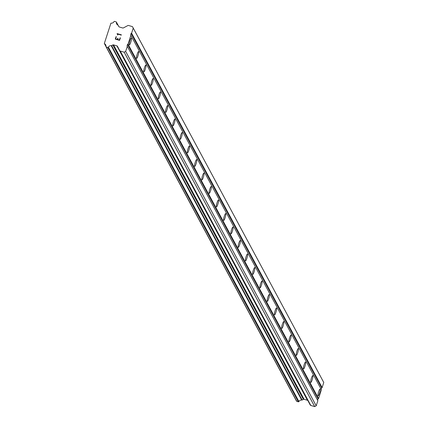 <?xml version="1.0" encoding="UTF-8"?>
<svg xmlns="http://www.w3.org/2000/svg" width="428" height="428" viewBox="0 0 428 428"><rect width="100%" height="100%" fill="white"/><g stroke="black" fill="none" stroke-linecap="round" stroke-linejoin="round"><path stroke-width="0.64" d="M131.46 38.055A3.606 0.615 -73.7 0 1 130.861 41.907A3.606 0.615 -73.7 0 1 129.347 44.897A3.606 0.615 -73.7 0 1 129.261 44.817A3.606 0.615 -73.7 0 1 129.861 40.97A3.606 0.615 -73.7 0 1 131.375 37.974A3.606 0.615 -73.7 0 1 131.46 38.055M138.72 51.553A3.606 0.615 -73.7 0 1 138.121 55.405A3.606 0.615 -73.7 0 1 136.607 58.401A3.606 0.615 -73.7 0 1 136.521 58.32A3.606 0.615 -73.7 0 1 137.121 54.468A3.606 0.615 -73.7 0 1 138.635 51.472A3.606 0.615 -73.7 0 1 138.72 51.553M145.98 65.056A3.606 0.615 -73.7 0 1 145.381 68.908A3.606 0.615 -73.7 0 1 143.867 71.904A3.606 0.615 -73.7 0 1 143.781 71.824A3.606 0.615 -73.7 0 1 144.38 67.972A3.606 0.615 -73.7 0 1 145.894 64.976A3.606 0.615 -73.7 0 1 145.98 65.056M153.235 78.554A3.606 0.615 -73.7 0 1 152.636 82.406A3.606 0.615 -73.7 0 1 151.121 85.402A3.606 0.615 -73.7 0 1 151.036 85.322A3.606 0.615 -73.7 0 1 151.635 81.47A3.606 0.615 -73.7 0 1 153.149 78.479A3.606 0.615 -73.7 0 1 153.235 78.554M160.495 92.057A3.606 0.615 -73.7 0 1 159.895 95.909A3.606 0.615 -73.7 0 1 158.381 98.905A3.606 0.615 -73.7 0 1 158.296 98.825A3.606 0.615 -73.7 0 1 158.895 94.973A3.606 0.615 -73.7 0 1 160.409 91.977A3.606 0.615 -73.7 0 1 160.495 92.057M167.755 105.561A3.606 0.615 -73.7 0 1 167.155 109.408A3.606 0.615 -73.7 0 1 165.641 112.404A3.606 0.615 -73.7 0 1 165.556 112.323A3.606 0.615 -73.7 0 1 166.155 108.477A3.606 0.615 -73.7 0 1 167.669 105.481A3.606 0.615 -73.7 0 1 167.755 105.561M175.009 119.059A3.606 0.615 -73.7 0 1 174.415 122.911A3.606 0.615 -73.7 0 1 172.901 125.907A3.606 0.615 -73.7 0 1 172.816 125.827A3.606 0.615 -73.7 0 1 173.41 121.975A3.606 0.615 -73.7 0 1 174.924 118.979A3.606 0.615 -73.7 0 1 175.009 119.059M182.269 132.562A3.606 0.615 -73.7 0 1 181.67 136.414A3.606 0.615 -73.7 0 1 180.156 139.405A3.606 0.615 -73.7 0 1 180.07 139.325A3.606 0.615 -73.7 0 1 180.669 135.478A3.606 0.615 -73.7 0 1 182.184 132.482A3.606 0.615 -73.7 0 1 182.269 132.562M189.529 146.06A3.606 0.615 -73.7 0 1 188.93 149.912A3.606 0.615 -73.7 0 1 187.416 152.908A3.606 0.615 -73.7 0 1 187.33 152.828A3.606 0.615 -73.7 0 1 187.929 148.976A3.606 0.615 -73.7 0 1 189.444 145.98A3.606 0.615 -73.7 0 1 189.529 146.06M196.789 159.564A3.606 0.615 -73.7 0 1 196.19 163.416A3.606 0.615 -73.7 0 1 194.676 166.412A3.606 0.615 -73.7 0 1 194.59 166.332A3.606 0.615 -73.7 0 1 195.184 162.48A3.606 0.615 -73.7 0 1 196.703 159.484A3.606 0.615 -73.7 0 1 196.789 159.564M204.044 173.062A3.606 0.615 -73.7 0 1 203.444 176.914A3.606 0.615 -73.7 0 1 201.93 179.91A3.606 0.615 -73.7 0 1 201.845 179.83A3.606 0.615 -73.7 0 1 202.444 175.978A3.606 0.615 -73.7 0 1 203.958 172.987A3.606 0.615 -73.7 0 1 204.044 173.062M211.304 186.565A3.606 0.615 -73.7 0 1 210.704 190.417A3.606 0.615 -73.7 0 1 209.19 193.413A3.606 0.615 -73.7 0 1 209.105 193.333A3.606 0.615 -73.7 0 1 209.704 189.481A3.606 0.615 -73.7 0 1 211.218 186.485A3.606 0.615 -73.7 0 1 211.304 186.565M218.564 200.069A3.606 0.615 -73.7 0 1 217.964 203.915A3.606 0.615 -73.7 0 1 216.45 206.911A3.606 0.615 -73.7 0 1 216.365 206.831A3.606 0.615 -73.7 0 1 216.964 202.984A3.606 0.615 -73.7 0 1 218.478 199.988A3.606 0.615 -73.7 0 1 218.564 200.069M225.818 213.567A3.606 0.615 -73.7 0 1 225.219 217.419A3.606 0.615 -73.7 0 1 223.705 220.415A3.606 0.615 -73.7 0 1 223.619 220.334A3.606 0.615 -73.7 0 1 224.219 216.482A3.606 0.615 -73.7 0 1 225.733 213.486A3.606 0.615 -73.7 0 1 225.818 213.567M233.078 227.07A3.606 0.615 -73.7 0 1 232.479 230.922A3.606 0.615 -73.7 0 1 230.965 233.913A3.606 0.615 -73.7 0 1 230.879 233.832A3.606 0.615 -73.7 0 1 231.478 229.986A3.606 0.615 -73.7 0 1 232.993 226.99A3.606 0.615 -73.7 0 1 233.078 227.07M240.338 240.568A3.606 0.615 -73.7 0 1 239.739 244.42A3.606 0.615 -73.7 0 1 238.225 247.416A3.606 0.615 -73.7 0 1 238.139 247.336A3.606 0.615 -73.7 0 1 238.738 243.484A3.606 0.615 -73.7 0 1 240.252 240.488A3.606 0.615 -73.7 0 1 240.338 240.568M247.593 254.072A3.606 0.615 -73.7 0 1 246.999 257.924A3.606 0.615 -73.7 0 1 245.479 260.92A3.606 0.615 -73.7 0 1 245.394 260.839A3.606 0.615 -73.7 0 1 245.993 256.987A3.606 0.615 -73.7 0 1 247.507 253.991A3.606 0.615 -73.7 0 1 247.593 254.072M254.853 267.57A3.606 0.615 -73.7 0 1 254.253 271.422A3.606 0.615 -73.7 0 1 252.739 274.418A3.606 0.615 -73.7 0 1 252.654 274.337A3.606 0.615 -73.7 0 1 253.253 270.485A3.606 0.615 -73.7 0 1 254.767 267.495A3.606 0.615 -73.7 0 1 254.853 267.57M262.113 281.073A3.606 0.615 -73.7 0 1 261.513 284.925A3.606 0.615 -73.7 0 1 259.999 287.921A3.606 0.615 -73.7 0 1 259.914 287.841A3.606 0.615 -73.7 0 1 260.513 283.989A3.606 0.615 -73.7 0 1 262.027 280.993A3.606 0.615 -73.7 0 1 262.113 281.073M269.367 294.576A3.606 0.615 -73.7 0 1 268.773 298.423A3.606 0.615 -73.7 0 1 267.259 301.419A3.606 0.615 -73.7 0 1 267.174 301.339A3.606 0.615 -73.7 0 1 267.768 297.492A3.606 0.615 -73.7 0 1 269.287 294.496A3.606 0.615 -73.7 0 1 269.367 294.576M276.627 308.074A3.606 0.615 -73.7 0 1 276.028 311.926A3.606 0.615 -73.7 0 1 274.514 314.922A3.606 0.615 -73.7 0 1 274.428 314.842A3.606 0.615 -73.7 0 1 275.027 310.99A3.606 0.615 -73.7 0 1 276.541 307.994A3.606 0.615 -73.7 0 1 276.627 308.074M283.887 321.578A3.606 0.615 -73.7 0 1 283.288 325.43A3.606 0.615 -73.7 0 1 281.774 328.42A3.606 0.615 -73.7 0 1 281.688 328.34A3.606 0.615 -73.7 0 1 282.287 324.494A3.606 0.615 -73.7 0 1 283.801 321.498A3.606 0.615 -73.7 0 1 283.887 321.578M291.147 335.076A3.606 0.615 -73.7 0 1 290.548 338.928A3.606 0.615 -73.7 0 1 289.034 341.924A3.606 0.615 -73.7 0 1 288.948 341.844A3.606 0.615 -73.7 0 1 289.547 337.992A3.606 0.615 -73.7 0 1 291.061 334.996A3.606 0.615 -73.7 0 1 291.147 335.076M298.402 348.579A3.606 0.615 -73.7 0 1 297.802 352.431A3.606 0.615 -73.7 0 1 296.288 355.427A3.606 0.615 -73.7 0 1 296.203 355.347A3.606 0.615 -73.7 0 1 296.802 351.495A3.606 0.615 -73.7 0 1 298.316 348.499A3.606 0.615 -73.7 0 1 298.402 348.579M305.662 362.077A3.606 0.615 -73.7 0 1 305.062 365.929A3.606 0.615 -73.7 0 1 303.548 368.925A3.606 0.615 -73.7 0 1 303.463 368.845A3.606 0.615 -73.7 0 1 304.062 364.993A3.606 0.615 -73.7 0 1 305.576 362.002A3.606 0.615 -73.7 0 1 305.662 362.077M312.921 375.581A3.606 0.615 -73.7 0 1 312.322 379.433A3.606 0.615 -73.7 0 1 310.808 382.429A3.606 0.615 -73.7 0 1 310.723 382.348A3.606 0.615 -73.7 0 1 311.322 378.496A3.606 0.615 -73.7 0 1 312.836 375.5A3.606 0.615 -73.7 0 1 312.921 375.581M320.176 389.084A3.606 0.615 -73.7 0 1 319.582 392.931A3.606 0.615 -73.7 0 1 318.063 395.927A3.606 0.615 -73.7 0 1 317.977 395.846A3.606 0.615 -73.7 0 1 318.576 392A3.606 0.615 -73.7 0 1 320.091 389.004A3.606 0.615 -73.7 0 1 320.176 389.084M310.241 405.011L119.712 50.606A0.963 0.936 151.7 0 1 119.706 50.6L310.236 405.006A0.963 0.936 -28.3 0 0 310.241 405.011A0.963 0.936 -28.3 0 0 310.798 405.46L314.698 406.6L316.201 405.808L317.849 400.731L317.592 400.244L318.058 398.816L318.555 398.548L321.417 389.753L321.161 389.266L321.621 387.838L322.124 387.575L323.771 382.498L132.471 26.638L133.242 28.098L131.594 33.17L131.091 33.438L130.626 34.866L130.882 35.353L128.026 44.148L127.523 44.41L127.063 45.839L127.319 46.326L125.672 51.403L124.163 52.195L120.263 51.055A0.963 0.936 151.7 0 1 119.712 50.606L117.449 46.32A0.963 0.936 -28.3 0 0 117.443 46.315A0.963 0.936 -28.3 0 0 116.887 45.866L113.548 44.892A0.963 0.936 -28.3 0 0 112.821 44.967L111.617 45.598A0.482 0.465 151.7 0 1 111.178 45.678A2.648 2.568 -28.3 0 0 108.396 47.15A0.482 0.465 151.7 0 1 107.808 47.406L106.278 46.962A0.482 0.465 151.7 0 1 106 46.738L105.989 46.711A0.482 0.465 151.7 0 1 105.941 46.422A2.648 2.568 -28.3 0 0 104.523 43.731A0.482 0.465 151.7 0 1 104.33 43.469L110.9 23.246A0.482 0.465 151.7 0 1 111.216 23.128A2.648 2.568 -28.3 0 0 113.982 21.668A0.482 0.465 151.7 0 1 114.196 21.454L114.217 21.437A0.482 0.465 151.7 0 1 114.586 21.4L116.111 21.849A0.482 0.465 151.7 0 1 116.389 22.069L116.4 22.085A0.482 0.465 151.7 0 1 116.443 22.374A2.648 2.568 -28.3 0 0 117.871 25.075A0.482 0.465 151.7 0 1 118.192 25.38L118.807 26.547A0.963 0.936 -28.3 0 0 118.807 26.552A0.963 0.936 -28.3 0 0 119.364 26.996L122.702 27.975A0.963 0.936 -28.3 0 0 123.43 27.9L127.838 25.568A0.963 0.936 151.7 0 1 128.571 25.493L132.471 26.638M307.823 400.512A0.963 0.936 -28.3 0 0 307.422 400.271L116.887 45.866M296.534 401.143L106 46.738A0.482 0.465 151.7 0 1 106 46.732L296.529 401.138A0.482 0.465 -28.3 0 0 296.813 401.362L298.337 401.812A0.482 0.465 -28.3 0 0 298.701 401.774L298.717 401.769A0.482 0.465 -28.3 0 0 298.926 401.555A2.648 2.568 -28.3 0 1 301.708 400.084A0.482 0.465 -28.3 0 0 302.152 400.003L303.35 399.372A0.963 0.936 -28.3 0 1 304.083 399.292L307.422 400.271M115.651 38.9L117.374 39.403L115.651 38.9L116.368 36.706L115.651 38.9M117.374 39.403L117.764 38.21L117.374 39.408M117.764 38.21L118.053 38.295L117.764 38.21M118.053 38.295L117.663 39.488L118.053 38.295M117.663 39.488L119.385 39.991L117.663 39.488M119.385 39.991L120.102 37.798L119.385 39.997M120.102 37.798L120.386 37.883L120.102 37.798M116.079 36.621L116.363 36.706L116.079 36.621L115.271 39.103L116.079 36.621M120.386 37.883L119.583 40.36L115.271 39.103M117.069 33.582L117.465 34.427L117.069 33.582L121.381 34.845L121.29 35.128L117.534 34.031L117.844 34.994L117.465 34.427L117.54 34.909M121.381 34.845L117.074 33.582M118.064 25.182L116.389 22.069A0.482 0.465 151.7 0 1 116.389 22.074L118.064 25.182L116.4 22.085M298.701 401.774L108.172 47.369L298.717 401.769M318.058 398.816L127.523 44.41M318.555 398.548L128.026 44.148M317.592 400.244L127.063 45.839M317.849 400.731L127.319 46.326M316.201 405.808L125.672 51.403M314.698 406.6L124.163 52.195M302.152 400.003L111.617 45.598M301.708 400.084L111.178 45.678M105.946 46.385L104.523 43.731M105.935 46.454L104.432 43.651M118.882 26.664L118.192 25.38M323.771 382.498L133.242 28.098M322.124 387.575L131.594 33.17M321.621 387.838L131.091 33.438M321.161 389.266L130.626 34.866M321.417 389.753L130.882 35.353M310.798 405.46L120.263 51.055M304.083 399.292L113.548 44.892M303.35 399.372L112.821 44.967M298.926 401.555L108.396 47.15M298.337 401.812L107.808 47.406M296.813 401.362L106.278 46.962M117.903 25.086L116.443 22.374M105.935 46.481L104.368 43.565M118.909 26.697L118.16 25.305"/></g></svg>
